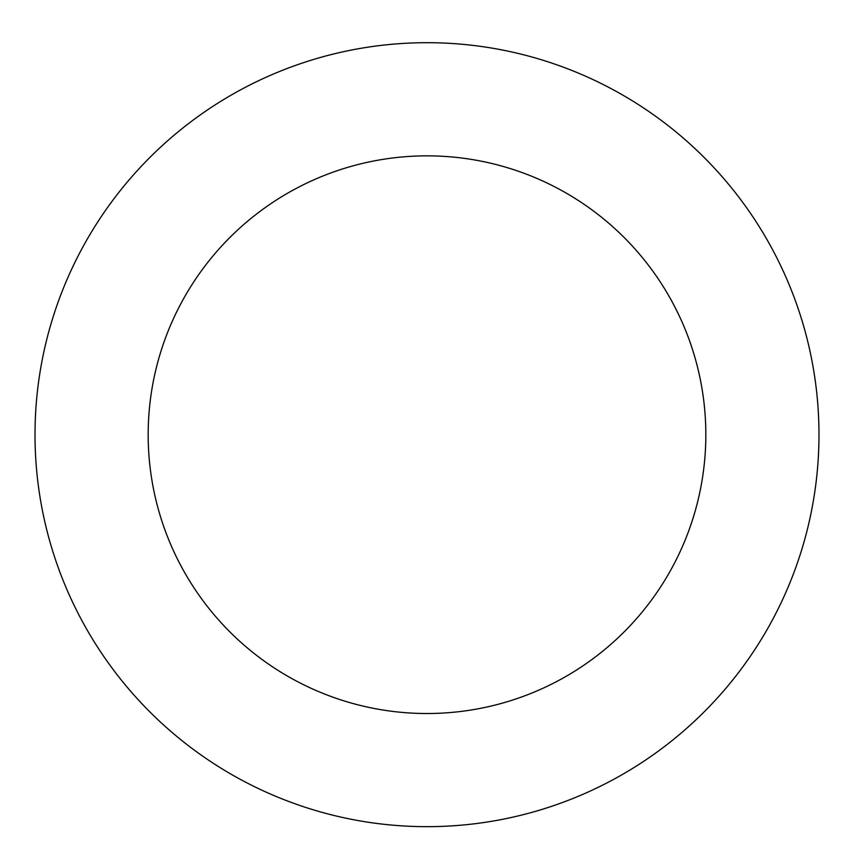 <?xml version="1.0" encoding="UTF-8"?>
<svg xmlns="http://www.w3.org/2000/svg" width="854" height="854" viewBox="0 0 854 854"><rect width="100%" height="100%" fill="white"/><g stroke="black" fill="none" stroke-linecap="round" stroke-linejoin="round"><path stroke-width="1.28" d="M803.614 325.993A391.986 391.986 0 0 0 144.561 162.868A391.986 391.986 0 0 0 332.825 815.186A391.986 391.986 0 0 0 803.614 325.993M694.9 357.367A278.831 278.831 0 0 0 226.096 241.34A278.831 278.831 0 0 0 360.004 705.351A278.831 278.831 0 0 0 694.9 357.367"/></g></svg>
